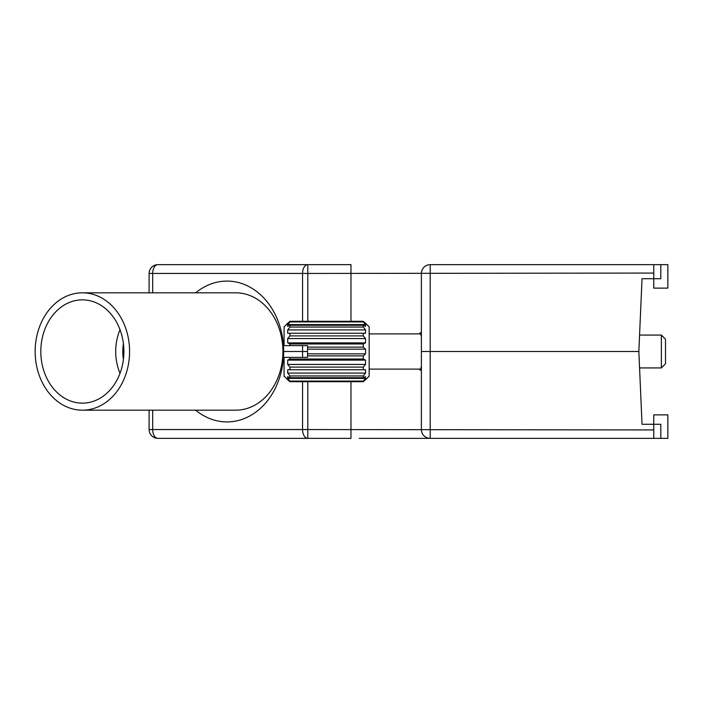 <?xml version="1.0" encoding="UTF-8"?>
<svg xmlns="http://www.w3.org/2000/svg" width="703" height="703" viewBox="0 0 703 703"><rect width="100%" height="100%" fill="white"/><g stroke="black" fill="none" stroke-linecap="round" stroke-linejoin="round"><path stroke-width="1.05" d="M149.106 292.817L149.106 273.449L149.106 292.817M660.811 264.653L667.85 264.653L667.85 288.125L653.764 288.125L653.764 278.731L660.811 278.731L660.811 264.653L653.764 264.653L653.764 278.731L642.032 278.731L638.851 351.5L421.387 351.5L421.387 273.449A8.805 8.805 0 0 1 430.192 264.653L653.764 264.653M307.545 351.5L283.652 351.5L307.545 351.5M639.748 330.99L642.032 278.731M653.764 273.072L307.791 273.449L307.791 264.653A8.805 5.229 90 0 0 302.562 273.449L152.683 273.449A8.805 5.229 90 0 1 157.911 264.653A8.805 8.805 0 0 0 149.106 273.449A8.805 8.805 0 0 1 157.911 264.653L350.973 264.653L350.973 321.297M195.689 292.817A70.414 56.653 90 0 1 226.999 281.086A70.414 56.653 90 0 1 283.652 351.5A70.414 56.653 -90 0 1 226.999 421.914A70.414 56.653 -90 0 1 195.689 410.183M421.387 336.842L420.403 332.721L418.979 333.899M123.429 343.679A38.147 30.686 -90 0 0 123.429 359.321M120.02 329.689A46.943 37.769 -90 0 0 120.02 373.311M152.683 410.183L152.683 429.551L149.106 429.551L149.106 410.183M426.08 438.347L430.192 438.347A8.805 8.805 0 0 1 421.387 429.551L421.387 351.5L638.851 351.5L642.032 424.269L653.764 424.269L653.764 438.347L660.811 438.347L660.811 424.269L653.764 424.269L653.764 414.875L667.85 414.875L667.85 438.347L660.811 438.347M642.032 424.269L639.572 367.933L661.356 367.933L661.356 335.067L639.572 335.067M653.764 438.347L359.189 438.347M350.973 381.703L350.973 438.347L157.911 438.347A8.805 8.805 0 0 1 149.106 429.551A8.805 8.805 0 0 0 157.911 438.347A8.805 5.229 90 0 1 152.683 429.551L302.562 429.551A8.805 5.229 90 0 0 307.791 438.347L307.791 429.551L653.764 429.928M418.979 369.101L420.403 370.279L421.387 366.158M82.356 299.856A51.644 41.547 -90 0 0 40.818 351.5A51.644 41.547 -90 0 0 82.356 403.144A51.644 41.547 -90 0 0 123.904 351.5A51.644 41.547 -90 0 0 82.356 299.856M82.356 410.183L235.716 410.183A58.683 47.206 -90 0 0 282.922 351.5A58.683 47.206 -90 0 0 235.716 292.817L82.356 292.817A58.683 47.206 -90 0 0 35.15 351.5A58.683 47.206 -90 0 0 82.356 410.183A58.683 47.206 -90 0 0 129.572 351.5A58.683 47.206 -90 0 0 82.356 292.817M287.597 379.664L289.944 381.703L363.293 381.703L289.944 381.703L284.074 376.149L284.074 357.37L307.545 357.37L307.545 347.124L363.293 347.124L363.293 343.987L365.542 342.888L365.542 338.556L363.293 335.902L289.944 335.902L287.694 338.556L287.694 342.888L289.944 343.987L363.293 343.987M289.944 381.703L289.944 381.079L363.293 381.079L365.542 378.425L365.542 376.623L363.293 377.722L289.944 377.722L287.694 376.623L287.694 378.425L289.944 381.079M289.944 377.722L289.944 375.947L363.293 375.947L365.542 373.073L365.542 369.76L287.694 369.76L287.694 373.073L289.944 375.947M287.694 369.76L289.944 369.76L289.944 367.098L363.293 367.098L365.542 364.444L365.542 360.112L363.293 359.013L289.944 359.013L287.694 360.112L287.694 364.444L289.944 367.098M289.944 359.013L289.944 357.37M365.639 323.336L369.163 326.851L369.163 376.149L365.639 379.664M363.293 381.703L365.542 379.664L363.293 381.703L363.293 381.079M365.542 323.336L363.293 321.297L365.542 323.336M421.194 369.101L369.163 369.101M421.194 333.899L369.163 333.899M661.356 335.067L665.504 339.215L665.504 363.785L661.356 367.933M307.545 347.124L307.545 345.63L284.074 345.63L284.074 326.851L287.597 323.336M289.944 345.63L289.944 343.987M289.944 335.902L289.944 333.24L365.542 333.24L365.542 329.927L363.293 327.053L289.944 327.053L287.694 329.927L287.694 333.24L289.944 333.24L287.694 333.24M289.944 327.053L289.944 325.278L363.293 325.278L365.542 326.377L365.542 324.575L363.293 321.921L289.944 321.921L287.694 324.575L287.694 326.377L289.944 325.278M289.944 321.921L289.944 321.297L287.694 323.336L289.944 321.297L363.293 321.297L363.293 321.921M307.545 355.876L363.293 355.876L365.542 353.846L365.542 349.154L307.545 349.154M365.542 349.154L363.293 347.124M365.542 353.846L307.545 353.846M363.293 335.902L363.293 333.24L365.542 333.24M363.293 327.053L363.293 325.278M363.293 377.722L363.293 375.947M365.542 369.76L363.293 369.76L363.293 367.098M363.293 359.013L363.293 355.876M365.542 360.112L287.694 360.112M365.542 364.444L287.694 364.444M365.542 373.073L287.694 373.073M365.542 378.425L287.694 378.425M365.542 324.575L287.694 324.575M365.542 329.927L287.694 329.927M365.542 338.556L287.694 338.556M365.542 342.888L287.694 342.888M397.248 438.347L405.543 438.347M430.192 264.653L430.192 438.347M149.106 273.449L152.683 273.449L152.683 292.817M302.562 357.37L302.562 345.63M302.562 321.297L302.562 273.449L307.791 273.449L307.791 321.297M307.791 381.703L307.791 429.551L302.562 429.551L302.562 381.703"/></g></svg>
